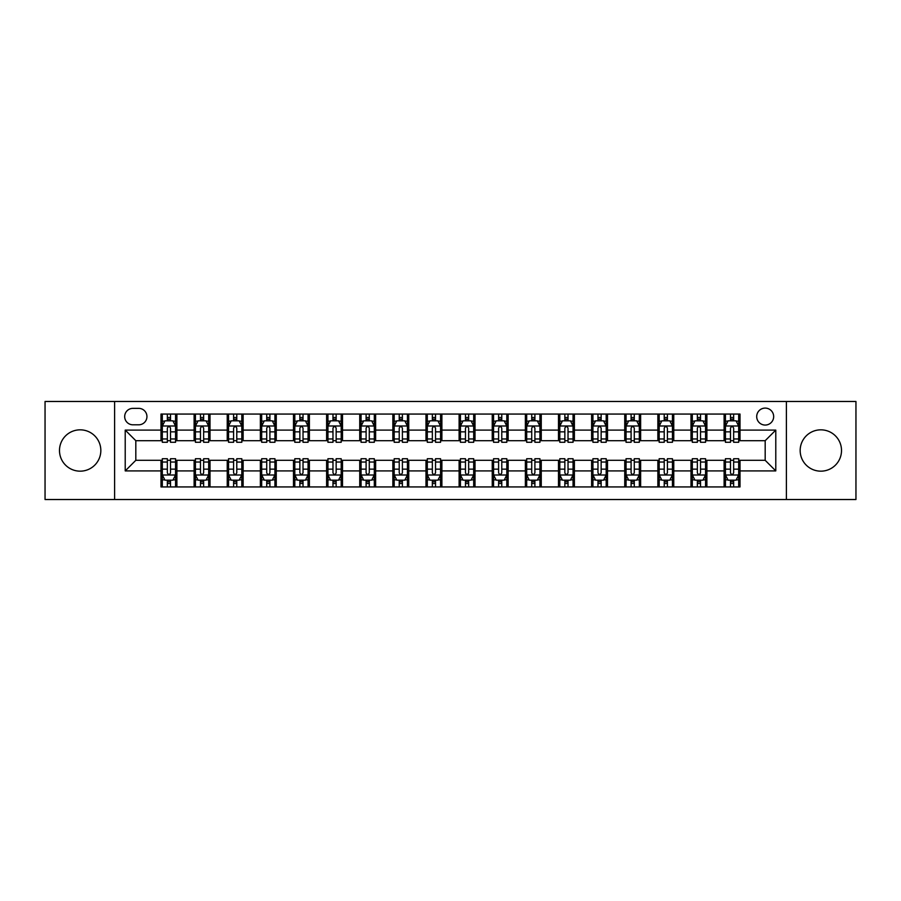 <?xml version="1.0" encoding="UTF-8"?>
<svg xmlns="http://www.w3.org/2000/svg" width="901" height="901" viewBox="0 0 901 901"><rect width="100%" height="100%" fill="white"/><g stroke="black" fill="none" stroke-linecap="round" stroke-linejoin="round"><path stroke-width="1.35" d="M820.834 429.833A20.667 20.667 0 0 0 800.167 450.5A20.667 20.667 0 0 0 820.834 471.167A20.667 20.667 0 0 0 841.511 450.5A20.667 20.667 0 0 0 820.834 429.833M80.166 429.833A20.667 20.667 0 0 0 59.489 450.5A20.667 20.667 0 0 0 80.166 471.167A20.667 20.667 0 0 0 100.833 450.5A20.667 20.667 0 0 0 80.166 429.833M765.186 408.097A8.481 8.481 0 0 0 756.705 416.577A8.481 8.481 0 0 0 765.186 425.058A8.481 8.481 0 0 0 773.666 416.577A8.481 8.481 0 0 0 765.186 408.097M786.393 499.526L855.95 499.526L855.95 401.474L786.393 401.474L786.393 499.526L114.607 499.526L114.607 401.474L45.05 401.474L45.05 499.526L114.607 499.526M132.898 424.799L138.731 424.799A8.21 8.21 0 0 0 146.942 416.577A8.21 8.21 0 0 0 138.731 408.367L132.898 408.367A8.21 8.21 0 0 0 124.687 416.577A8.21 8.21 0 0 0 132.898 424.799M786.393 401.474L114.607 401.474M160.986 470.908L125.216 470.908L125.216 430.092L160.986 430.092L160.986 440.69L135.814 440.69L135.814 460.31L160.986 460.31L160.986 486.934L740.014 486.934L740.014 460.31L765.186 460.31L765.186 440.69L740.014 440.69L740.014 430.092L775.784 430.092L775.784 470.908L740.014 470.908M740.014 430.092L740.014 414.066L160.986 414.066L160.986 430.092M724.111 414.066L724.111 440.69L725.44 440.69M730.474 440.69L733.651 440.69M738.685 440.69L740.014 440.69M724.111 440.69L705.562 440.69M690.988 414.066L690.988 440.69L692.317 440.69M697.351 440.69L700.528 440.69M690.988 440.69L672.439 440.69M657.865 414.066L657.865 440.69L659.183 440.69M664.217 440.69L667.404 440.69M657.865 440.69L639.316 440.69M624.742 414.066L624.742 440.69L626.06 440.69M631.094 440.69L634.281 440.69M624.742 440.69L606.193 440.69M591.608 414.066L591.608 440.69L592.937 440.69M597.971 440.69L601.147 440.69M591.608 440.69L573.059 440.69M558.485 414.066L558.485 440.69L559.814 440.69M564.848 440.69L568.024 440.69M558.485 440.69L539.936 440.69M525.362 414.066L525.362 440.69L526.691 440.69M531.725 440.69L534.901 440.69M525.362 440.69L506.812 440.69M492.239 414.066L492.239 440.69L493.568 440.69M498.602 440.69L501.778 440.69M492.239 440.69L473.689 440.69M459.116 414.066L459.116 440.69L460.434 440.69M465.468 440.69L468.655 440.69M459.116 440.69L440.566 440.69M425.993 414.066L425.993 440.69L427.311 440.69M432.345 440.69L435.532 440.69M425.993 440.69L407.432 440.69M392.859 414.066L392.859 440.69L394.188 440.69M399.222 440.69L402.398 440.69M392.859 440.69L374.309 440.69M359.736 414.066L359.736 440.69L361.064 440.69M366.099 440.69L369.275 440.69M359.736 440.69L341.186 440.69M326.613 414.066L326.613 440.69L327.941 440.69M332.976 440.69L336.152 440.69M326.613 440.69L308.063 440.69M293.489 414.066L293.489 440.69L294.807 440.69M299.853 440.69L303.029 440.69M293.489 440.69L274.94 440.69M260.366 414.066L260.366 440.69L261.684 440.69M266.719 440.69L269.906 440.69M260.366 440.69L241.817 440.69M227.232 414.066L227.232 440.69L228.561 440.69M233.596 440.69L236.783 440.69M227.232 440.69L208.683 440.69M194.109 414.066L194.109 440.69L195.438 440.69M200.472 440.69L203.649 440.69M194.109 440.69L175.56 440.69M160.986 440.69L162.315 440.69M167.349 440.69L170.526 440.69M160.986 460.31L162.315 460.31M167.349 460.31L170.526 460.31M175.56 460.31L176.889 460.31L176.889 486.934M195.438 460.31L176.889 460.31M200.472 460.31L203.649 460.31M208.683 460.31L210.012 460.31L210.012 486.934M228.561 460.31L210.012 460.31M233.596 460.31L236.783 460.31M241.817 460.31L243.135 460.31L243.135 486.934M261.684 460.31L243.135 460.31M266.719 460.31L269.906 460.31M274.94 460.31L276.258 460.31L276.258 486.934M294.807 460.31L276.258 460.31M299.853 460.31L303.029 460.31M308.063 460.31L309.392 460.31L309.392 486.934M327.941 460.31L309.392 460.31M332.976 460.31L336.152 460.31M341.186 460.31L342.515 460.31L342.515 486.934M361.064 460.31L342.515 460.31M366.099 460.31L369.275 460.31M374.309 460.31L375.638 460.31L375.638 486.934M394.188 460.31L375.638 460.31M399.222 460.31L402.398 460.31M407.432 460.31L408.761 460.31L408.761 486.934M427.311 460.31L408.761 460.31M432.345 460.31L435.532 460.31M440.566 460.31L441.884 460.31L441.884 486.934M460.434 460.31L441.884 460.31M465.468 460.31L468.655 460.31M473.689 460.31L475.007 460.31L475.007 486.934M493.568 460.31L475.007 460.31M498.602 460.31L501.778 460.31M506.812 460.31L508.141 460.31L508.141 486.934M526.691 460.31L508.141 460.31M531.725 460.31L534.901 460.31M539.936 460.31L541.264 460.31L541.264 486.934M559.814 460.31L541.264 460.31M564.848 460.31L568.024 460.31M573.059 460.31L574.387 460.31L574.387 486.934M592.937 460.31L574.387 460.31M597.971 460.31L601.147 460.31M606.193 460.31L607.511 460.31L607.511 486.934M626.06 460.31L607.511 460.31M631.094 460.31L634.281 460.31M639.316 460.31L640.634 460.31L640.634 486.934M659.183 460.31L640.634 460.31M664.217 460.31L667.404 460.31M672.439 460.31L673.768 460.31L673.768 486.934M692.317 460.31L673.768 460.31M697.351 460.31L700.528 460.31M705.562 460.31L706.891 460.31L706.891 486.934M725.44 460.31L706.891 460.31M730.474 460.31L733.651 460.31M738.685 460.31L740.014 460.31M176.889 414.066L176.889 440.69M160.986 420.688L162.315 420.688M167.349 420.688L170.526 420.688M175.56 420.688L176.889 420.688M160.986 480.312L162.315 480.312M167.349 480.312L170.526 480.312M175.56 480.312L176.889 480.312M194.109 460.31L194.109 486.934M210.012 414.066L210.012 440.69M194.109 420.688L195.438 420.688M200.472 420.688L203.649 420.688M208.683 420.688L210.012 420.688M194.109 480.312L195.438 480.312M200.472 480.312L203.649 480.312M208.683 480.312L210.012 480.312M227.232 460.31L227.232 486.934M227.232 480.312L228.561 480.312M233.596 480.312L236.783 480.312M241.817 480.312L243.135 480.312M243.135 414.066L243.135 440.69M227.232 420.688L228.561 420.688M233.596 420.688L236.783 420.688M241.817 420.688L243.135 420.688M260.366 460.31L260.366 486.934M260.366 480.312L261.684 480.312M266.719 480.312L269.906 480.312M274.94 480.312L276.258 480.312M276.258 414.066L276.258 440.69M260.366 420.688L261.684 420.688M266.719 420.688L269.906 420.688M274.94 420.688L276.258 420.688M293.489 460.31L293.489 486.934M293.489 480.312L294.807 480.312M299.853 480.312L303.029 480.312M308.063 480.312L309.392 480.312M309.392 414.066L309.392 440.69M293.489 420.688L294.807 420.688M299.853 420.688L303.029 420.688M308.063 420.688L309.392 420.688M326.613 460.31L326.613 486.934M326.613 480.312L327.941 480.312M332.976 480.312L336.152 480.312M341.186 480.312L342.515 480.312M342.515 414.066L342.515 440.69M326.613 420.688L327.941 420.688M332.976 420.688L336.152 420.688M341.186 420.688L342.515 420.688M359.736 460.31L359.736 486.934M359.736 480.312L361.064 480.312M366.099 480.312L369.275 480.312M374.309 480.312L375.638 480.312M375.638 414.066L375.638 440.69M359.736 420.688L361.064 420.688M366.099 420.688L369.275 420.688M374.309 420.688L375.638 420.688M392.859 460.31L392.859 486.934M392.859 480.312L394.188 480.312M399.222 480.312L402.398 480.312M407.432 480.312L408.761 480.312M408.761 414.066L408.761 440.69M392.859 420.688L394.188 420.688M399.222 420.688L402.398 420.688M407.432 420.688L408.761 420.688M425.993 460.31L425.993 486.934M425.993 480.312L427.311 480.312M432.345 480.312L435.532 480.312M440.566 480.312L441.884 480.312M441.884 414.066L441.884 440.69M425.993 420.688L427.311 420.688M432.345 420.688L435.532 420.688M440.566 420.688L441.884 420.688M459.116 460.31L459.116 486.934M459.116 480.312L460.434 480.312M465.468 480.312L468.655 480.312M473.689 480.312L475.007 480.312M475.007 414.066L475.007 440.69M459.116 420.688L460.434 420.688M465.468 420.688L468.655 420.688M473.689 420.688L475.007 420.688M492.239 460.31L492.239 486.934M492.239 480.312L493.568 480.312M498.602 480.312L501.778 480.312M506.812 480.312L508.141 480.312M508.141 414.066L508.141 440.69M492.239 420.688L493.568 420.688M498.602 420.688L501.778 420.688M506.812 420.688L508.141 420.688M525.362 460.31L525.362 486.934M525.362 480.312L526.691 480.312M531.725 480.312L534.901 480.312M539.936 480.312L541.264 480.312M541.264 414.066L541.264 440.69M525.362 420.688L526.691 420.688M531.725 420.688L534.901 420.688M539.936 420.688L541.264 420.688M558.485 460.31L558.485 486.934M558.485 480.312L559.814 480.312M564.848 480.312L568.024 480.312M573.059 480.312L574.387 480.312M574.387 414.066L574.387 440.69M558.485 420.688L559.814 420.688M564.848 420.688L568.024 420.688M573.059 420.688L574.387 420.688M591.608 460.31L591.608 486.934M591.608 480.312L592.937 480.312M597.971 480.312L601.147 480.312M606.193 480.312L607.511 480.312M607.511 414.066L607.511 440.69M591.608 420.688L592.937 420.688M597.971 420.688L601.147 420.688M606.193 420.688L607.511 420.688M624.742 460.31L624.742 486.934M624.742 480.312L626.06 480.312M631.094 480.312L634.281 480.312M639.316 480.312L640.634 480.312M640.634 414.066L640.634 440.69M624.742 420.688L626.06 420.688M631.094 420.688L634.281 420.688M639.316 420.688L640.634 420.688M657.865 460.31L657.865 486.934M657.865 480.312L659.183 480.312M664.217 480.312L667.404 480.312M672.439 480.312L673.768 480.312M673.768 414.066L673.768 440.69M657.865 420.688L659.183 420.688M664.217 420.688L667.404 420.688M672.439 420.688L673.768 420.688M690.988 460.31L690.988 486.934M690.988 480.312L692.317 480.312M697.351 480.312L700.528 480.312M705.562 480.312L706.891 480.312M706.891 414.066L706.891 440.69M690.988 420.688L692.317 420.688M697.351 420.688L700.528 420.688M705.562 420.688L706.891 420.688M724.111 460.31L724.111 486.934M724.111 480.312L725.44 480.312M730.474 480.312L733.651 480.312M738.685 480.312L740.014 480.312M724.111 420.688L725.44 420.688M730.474 420.688L733.651 420.688M738.685 420.688L740.014 420.688M135.814 440.69L125.216 430.092M135.814 460.31L125.216 470.908M775.784 430.092L765.186 440.69M775.784 470.908L765.186 460.31M170.526 417.512L167.349 417.512M175.56 438.967L170.526 438.967L170.526 442.29L175.56 442.29L175.56 426.117L172.913 420.823L164.962 420.823L162.315 426.117L162.315 442.29L167.349 442.29L167.349 438.967L162.315 438.967M162.315 426.117L162.315 414.066M175.56 426.117L175.56 414.066M167.349 420.823L167.349 414.066M170.526 414.066L170.526 420.823M170.526 438.967L170.526 428.11C169.467 426.06 168.408 426.06 167.349 428.11L167.349 438.967M167.349 483.488L170.526 483.488M162.315 462.033L167.349 462.033L167.349 458.71L162.315 458.71L162.315 474.883L164.962 480.177L172.913 480.177L175.56 474.883L175.56 458.71L170.526 458.71L170.526 462.033L175.56 462.033M175.56 474.883L175.56 486.934M162.315 474.883L162.315 486.934M170.526 480.177L170.526 486.934M167.349 486.934L167.349 480.177M167.349 462.033L167.349 472.89C168.408 474.94 169.467 474.94 170.526 472.89L170.526 462.033M203.649 417.512L200.472 417.512M208.683 438.967L203.649 438.967L203.649 442.29L208.683 442.29L208.683 426.117L206.036 420.823L198.085 420.823L195.438 426.117L195.438 442.29L200.472 442.29L200.472 438.967L195.438 438.967M195.438 426.117L195.438 414.066M208.683 426.117L208.683 414.066M200.472 420.823L200.472 414.066M203.649 414.066L203.649 420.823M203.649 438.967L203.649 428.11C202.59 426.06 201.531 426.06 200.472 428.11L200.472 438.967M236.783 417.512L233.596 417.512M241.817 438.967L236.783 438.967L236.783 442.29L241.817 442.29L241.817 426.117L239.159 420.823L231.208 420.823L228.561 426.117L228.561 442.29L233.596 442.29L233.596 438.967L228.561 438.967M228.561 426.117L228.561 414.066M241.817 426.117L241.817 414.066M233.596 420.823L233.596 414.066M236.783 414.066L236.783 420.823M236.783 438.967L236.783 428.11C235.724 426.06 234.654 426.06 233.596 428.11L233.596 438.967M269.906 417.512L266.719 417.512M274.94 438.967L269.906 438.967L269.906 442.29L274.94 442.29L274.94 426.117L272.282 420.823L264.342 420.823L261.684 426.117L261.684 442.29L266.719 442.29L266.719 438.967L261.684 438.967M261.684 426.117L261.684 414.066M274.94 426.117L274.94 414.066M266.719 420.823L266.719 414.066M269.906 414.066L269.906 420.823M269.906 438.967L269.906 428.11C268.847 426.06 267.788 426.06 266.719 428.11L266.719 438.967M200.472 483.488L203.649 483.488M195.438 462.033L200.472 462.033L200.472 458.71L195.438 458.71L195.438 474.883L198.085 480.177L206.036 480.177L208.683 474.883L208.683 458.71L203.649 458.71L203.649 462.033L208.683 462.033M208.683 474.883L208.683 486.934M195.438 474.883L195.438 486.934M203.649 480.177L203.649 486.934M200.472 486.934L200.472 480.177M200.472 462.033L200.472 472.89C201.531 474.94 202.59 474.94 203.649 472.89L203.649 462.033M233.596 483.488L236.783 483.488M228.561 462.033L233.596 462.033L233.596 458.71L228.561 458.71L228.561 474.883L231.208 480.177L239.159 480.177L241.817 474.883L241.817 458.71L236.783 458.71L236.783 462.033L241.817 462.033M241.817 474.883L241.817 486.934M228.561 474.883L228.561 486.934M236.783 480.177L236.783 486.934M233.596 486.934L233.596 480.177M233.596 462.033L233.596 472.89C234.654 474.94 235.713 474.94 236.783 472.89L236.783 462.033M266.719 483.488L269.906 483.488M261.684 462.033L266.719 462.033L266.719 458.71L261.684 458.71L261.684 474.883L264.342 480.177L272.282 480.177L274.94 474.883L274.94 458.71L269.906 458.71L269.906 462.033L274.94 462.033M274.94 474.883L274.94 486.934M261.684 474.883L261.684 486.934M269.906 480.177L269.906 486.934M266.719 486.934L266.719 480.177M266.719 462.033L266.719 472.89C267.777 474.94 268.836 474.94 269.906 472.89L269.906 462.033M303.029 417.512L299.853 417.512M308.063 438.967L303.029 438.967L303.029 442.29L308.063 442.29L308.063 426.117L305.416 420.823L297.465 420.823L294.807 426.117L294.807 442.29L299.853 442.29L299.853 438.967L294.807 438.967M294.807 426.117L294.807 414.066M308.063 426.117L308.063 414.066M299.853 420.823L299.853 414.066M303.029 414.066L303.029 420.823M303.029 438.967L303.029 428.11C301.97 426.06 300.911 426.06 299.853 428.11L299.853 438.967M299.853 483.488L303.029 483.488M294.807 462.033L299.853 462.033L299.853 458.71L294.807 458.71L294.807 474.883L297.465 480.177L305.416 480.177L308.063 474.883L308.063 458.71L303.029 458.71L303.029 462.033L308.063 462.033M308.063 474.883L308.063 486.934M294.807 474.883L294.807 486.934M303.029 480.177L303.029 486.934M299.853 486.934L299.853 480.177M299.853 462.033L299.853 472.89C300.911 474.94 301.97 474.94 303.029 472.89L303.029 462.033M336.152 417.512L332.976 417.512M341.186 438.967L336.152 438.967L336.152 442.29L341.186 442.29L341.186 426.117L338.539 420.823L330.588 420.823L327.941 426.117L327.941 442.29L332.976 442.29L332.976 438.967L327.941 438.967M327.941 426.117L327.941 414.066M341.186 426.117L341.186 414.066M332.976 420.823L332.976 414.066M336.152 414.066L336.152 420.823M336.152 438.967L336.152 428.11C335.093 426.06 334.034 426.06 332.976 428.11L332.976 438.967M332.976 483.488L336.152 483.488M327.941 462.033L332.976 462.033L332.976 458.71L327.941 458.71L327.941 474.883L330.588 480.177L338.539 480.177L341.186 474.883L341.186 458.71L336.152 458.71L336.152 462.033L341.186 462.033M341.186 474.883L341.186 486.934M327.941 474.883L327.941 486.934M336.152 480.177L336.152 486.934M332.976 486.934L332.976 480.177M332.976 462.033L332.976 472.89C334.034 474.94 335.093 474.94 336.152 472.89L336.152 462.033M369.275 417.512L366.099 417.512M374.309 438.967L369.275 438.967L369.275 442.29L374.309 442.29L374.309 426.117L371.662 420.823L363.711 420.823L361.064 426.117L361.064 442.29L366.099 442.29L366.099 438.967L361.064 438.967M361.064 426.117L361.064 414.066M374.309 426.117L374.309 414.066M366.099 420.823L366.099 414.066M369.275 414.066L369.275 420.823M369.275 438.967L369.275 428.11C368.216 426.06 367.157 426.06 366.099 428.11L366.099 438.967M366.099 483.488L369.275 483.488M361.064 462.033L366.099 462.033L366.099 458.71L361.064 458.71L361.064 474.883L363.711 480.177L371.662 480.177L374.309 474.883L374.309 458.71L369.275 458.71L369.275 462.033L374.309 462.033M374.309 474.883L374.309 486.934M361.064 474.883L361.064 486.934M369.275 480.177L369.275 486.934M366.099 486.934L366.099 480.177M366.099 462.033L366.099 472.89C367.157 474.94 368.216 474.94 369.275 472.89L369.275 462.033M402.398 417.512L399.222 417.512M407.432 438.967L402.398 438.967L402.398 442.29L407.432 442.29L407.432 426.117L404.786 420.823L396.834 420.823L394.188 426.117L394.188 442.29L399.222 442.29L399.222 438.967L394.188 438.967M394.188 426.117L394.188 414.066M407.432 426.117L407.432 414.066M399.222 420.823L399.222 414.066M402.398 414.066L402.398 420.823M402.398 438.967L402.398 428.11C401.339 426.06 400.281 426.06 399.222 428.11L399.222 438.967M399.222 483.488L402.398 483.488M394.188 462.033L399.222 462.033L399.222 458.71L394.188 458.71L394.188 474.883L396.834 480.177L404.786 480.177L407.432 474.883L407.432 458.71L402.398 458.71L402.398 462.033L407.432 462.033M407.432 474.883L407.432 486.934M394.188 474.883L394.188 486.934M402.398 480.177L402.398 486.934M399.222 486.934L399.222 480.177M399.222 462.033L399.222 472.89C400.281 474.94 401.339 474.94 402.398 472.89L402.398 462.033M435.532 417.512L432.345 417.512M440.566 438.967L435.532 438.967L435.532 442.29L440.566 442.29L440.566 426.117L437.909 420.823L429.957 420.823L427.311 426.117L427.311 442.29L432.345 442.29L432.345 438.967L427.311 438.967M427.311 426.117L427.311 414.066M440.566 426.117L440.566 414.066M432.345 420.823L432.345 414.066M435.532 414.066L435.532 420.823M435.532 438.967L435.532 428.11C434.473 426.06 433.404 426.06 432.345 428.11L432.345 438.967M432.345 483.488L435.532 483.488M427.311 462.033L432.345 462.033L432.345 458.71L427.311 458.71L427.311 474.883L429.957 480.177L437.909 480.177L440.566 474.883L440.566 458.71L435.532 458.71L435.532 462.033L440.566 462.033M440.566 474.883L440.566 486.934M427.311 474.883L427.311 486.934M435.532 480.177L435.532 486.934M432.345 486.934L432.345 480.177M432.345 462.033L432.345 472.89C433.404 474.94 434.462 474.94 435.532 472.89L435.532 462.033M468.655 417.512L465.468 417.512M473.689 438.967L468.655 438.967L468.655 442.29L473.689 442.29L473.689 426.117L471.043 420.823L463.091 420.823L460.434 426.117L460.434 442.29L465.468 442.29L465.468 438.967L460.434 438.967M460.434 426.117L460.434 414.066M473.689 426.117L473.689 414.066M465.468 420.823L465.468 414.066M468.655 414.066L468.655 420.823M468.655 438.967L468.655 428.11C467.596 426.06 466.538 426.06 465.468 428.11L465.468 438.967M465.468 483.488L468.655 483.488M460.434 462.033L465.468 462.033L465.468 458.71L460.434 458.71L460.434 474.883L463.091 480.177L471.043 480.177L473.689 474.883L473.689 458.71L468.655 458.71L468.655 462.033L473.689 462.033M473.689 474.883L473.689 486.934M460.434 474.883L460.434 486.934M468.655 480.177L468.655 486.934M465.468 486.934L465.468 480.177M465.468 462.033L465.468 472.89C466.527 474.94 467.596 474.94 468.655 472.89L468.655 462.033M501.778 417.512L498.602 417.512M506.812 438.967L501.778 438.967L501.778 442.29L506.812 442.29L506.812 426.117L504.166 420.823L496.214 420.823L493.568 426.117L493.568 442.29L498.602 442.29L498.602 438.967L493.568 438.967M493.568 426.117L493.568 414.066M506.812 426.117L506.812 414.066M498.602 420.823L498.602 414.066M501.778 414.066L501.778 420.823M501.778 438.967L501.778 428.11C500.719 426.06 499.661 426.06 498.602 428.11L498.602 438.967M498.602 483.488L501.778 483.488M493.568 462.033L498.602 462.033L498.602 458.71L493.568 458.71L493.568 474.883L496.214 480.177L504.166 480.177L506.812 474.883L506.812 458.71L501.778 458.71L501.778 462.033L506.812 462.033M506.812 474.883L506.812 486.934M493.568 474.883L493.568 486.934M501.778 480.177L501.778 486.934M498.602 486.934L498.602 480.177M498.602 462.033L498.602 472.89C499.661 474.94 500.719 474.94 501.778 472.89L501.778 462.033M534.901 417.512L531.725 417.512M539.936 438.967L534.901 438.967L534.901 442.29L539.936 442.29L539.936 426.117L537.289 420.823L529.337 420.823L526.691 426.117L526.691 442.29L531.725 442.29L531.725 438.967L526.691 438.967M526.691 426.117L526.691 414.066M539.936 426.117L539.936 414.066M531.725 420.823L531.725 414.066M534.901 414.066L534.901 420.823M534.901 438.967L534.901 428.11C533.842 426.06 532.784 426.06 531.725 428.11L531.725 438.967M531.725 483.488L534.901 483.488M526.691 462.033L531.725 462.033L531.725 458.71L526.691 458.71L526.691 474.883L529.337 480.177L537.289 480.177L539.936 474.883L539.936 458.71L534.901 458.71L534.901 462.033L539.936 462.033M539.936 474.883L539.936 486.934M526.691 474.883L526.691 486.934M534.901 480.177L534.901 486.934M531.725 486.934L531.725 480.177M531.725 462.033L531.725 472.89C532.784 474.94 533.842 474.94 534.901 472.89L534.901 462.033M568.024 417.512L564.848 417.512M573.059 438.967L568.024 438.967L568.024 442.29L573.059 442.29L573.059 426.117L570.412 420.823L562.461 420.823L559.814 426.117L559.814 442.29L564.848 442.29L564.848 438.967L559.814 438.967M559.814 426.117L559.814 414.066M573.059 426.117L573.059 414.066M564.848 420.823L564.848 414.066M568.024 414.066L568.024 420.823M568.024 438.967L568.024 428.11C566.966 426.06 565.907 426.06 564.848 428.11L564.848 438.967M564.848 483.488L568.024 483.488M559.814 462.033L564.848 462.033L564.848 458.71L559.814 458.71L559.814 474.883L562.461 480.177L570.412 480.177L573.059 474.883L573.059 458.71L568.024 458.71L568.024 462.033L573.059 462.033M573.059 474.883L573.059 486.934M559.814 474.883L559.814 486.934M568.024 480.177L568.024 486.934M564.848 486.934L564.848 480.177M564.848 462.033L564.848 472.89C565.907 474.94 566.966 474.94 568.024 472.89L568.024 462.033M601.147 417.512L597.971 417.512M606.193 438.967L601.147 438.967L601.147 442.29L606.193 442.29L606.193 426.117L603.535 420.823L595.584 420.823L592.937 426.117L592.937 442.29L597.971 442.29L597.971 438.967L592.937 438.967M592.937 426.117L592.937 414.066M606.193 426.117L606.193 414.066M597.971 420.823L597.971 414.066M601.147 414.066L601.147 420.823M601.147 438.967L601.147 428.11C600.089 426.06 599.03 426.06 597.971 428.11L597.971 438.967M597.971 483.488L601.147 483.488M592.937 462.033L597.971 462.033L597.971 458.71L592.937 458.71L592.937 474.883L595.584 480.177L603.535 480.177L606.193 474.883L606.193 458.71L601.147 458.71L601.147 462.033L606.193 462.033M606.193 474.883L606.193 486.934M592.937 474.883L592.937 486.934M601.147 480.177L601.147 486.934M597.971 486.934L597.971 480.177M597.971 462.033L597.971 472.89C599.03 474.94 600.089 474.94 601.147 472.89L601.147 462.033M634.281 417.512L631.094 417.512M639.316 438.967L634.281 438.967L634.281 442.29L639.316 442.29L639.316 426.117L636.658 420.823L628.718 420.823L626.06 426.117L626.06 442.29L631.094 442.29L631.094 438.967L626.06 438.967M626.06 426.117L626.06 414.066M639.316 426.117L639.316 414.066M631.094 420.823L631.094 414.066M634.281 414.066L634.281 420.823M634.281 438.967L634.281 428.11C633.223 426.06 632.164 426.06 631.094 428.11L631.094 438.967M631.094 483.488L634.281 483.488M626.06 462.033L631.094 462.033L631.094 458.71L626.06 458.71L626.06 474.883L628.718 480.177L636.658 480.177L639.316 474.883L639.316 458.71L634.281 458.71L634.281 462.033L639.316 462.033M639.316 474.883L639.316 486.934M626.06 474.883L626.06 486.934M634.281 480.177L634.281 486.934M631.094 486.934L631.094 480.177M631.094 462.033L631.094 472.89C632.153 474.94 633.212 474.94 634.281 472.89L634.281 462.033M667.404 417.512L664.217 417.512M672.439 438.967L667.404 438.967L667.404 442.29L672.439 442.29L672.439 426.117L669.792 420.823L661.841 420.823L659.183 426.117L659.183 442.29L664.217 442.29L664.217 438.967L659.183 438.967M659.183 426.117L659.183 414.066M672.439 426.117L672.439 414.066M664.217 420.823L664.217 414.066M667.404 414.066L667.404 420.823M667.404 438.967L667.404 428.11C666.346 426.06 665.287 426.06 664.217 428.11L664.217 438.967M664.217 483.488L667.404 483.488M659.183 462.033L664.217 462.033L664.217 458.71L659.183 458.71L659.183 474.883L661.841 480.177L669.792 480.177L672.439 474.883L672.439 458.71L667.404 458.71L667.404 462.033L672.439 462.033M672.439 474.883L672.439 486.934M659.183 474.883L659.183 486.934M667.404 480.177L667.404 486.934M664.217 486.934L664.217 480.177M664.217 462.033L664.217 472.89C665.276 474.94 666.346 474.94 667.404 472.89L667.404 462.033M700.528 417.512L697.351 417.512M705.562 438.967L700.528 438.967L700.528 442.29L705.562 442.29L705.562 426.117L702.915 420.823L694.964 420.823L692.317 426.117L692.317 442.29L697.351 442.29L697.351 438.967L692.317 438.967M692.317 426.117L692.317 414.066M705.562 426.117L705.562 414.066M697.351 420.823L697.351 414.066M700.528 414.066L700.528 420.823M700.528 438.967L700.528 428.11C699.469 426.06 698.41 426.06 697.351 428.11L697.351 438.967M697.351 483.488L700.528 483.488M692.317 462.033L697.351 462.033L697.351 458.71L692.317 458.71L692.317 474.883L694.964 480.177L702.915 480.177L705.562 474.883L705.562 458.71L700.528 458.71L700.528 462.033L705.562 462.033M705.562 474.883L705.562 486.934M692.317 474.883L692.317 486.934M700.528 480.177L700.528 486.934M697.351 486.934L697.351 480.177M697.351 462.033L697.351 472.89C698.41 474.94 699.469 474.94 700.528 472.89L700.528 462.033M733.651 417.512L730.474 417.512M738.685 438.967L733.651 438.967L733.651 442.29L738.685 442.29L738.685 426.117L736.038 420.823L728.087 420.823L725.44 426.117L725.44 442.29L730.474 442.29L730.474 438.967L725.44 438.967M725.44 426.117L725.44 414.066M738.685 426.117L738.685 414.066M730.474 420.823L730.474 414.066M733.651 414.066L733.651 420.823M733.651 438.967L733.651 428.11C732.592 426.06 731.533 426.06 730.474 428.11L730.474 438.967M730.474 483.488L733.651 483.488M725.44 462.033L730.474 462.033L730.474 458.71L725.44 458.71L725.44 474.883L728.087 480.177L736.038 480.177L738.685 474.883L738.685 458.71L733.651 458.71L733.651 462.033L738.685 462.033M738.685 474.883L738.685 486.934M725.44 474.883L725.44 486.934M733.651 480.177L733.651 486.934M730.474 486.934L730.474 480.177M730.474 462.033L730.474 472.89C731.533 474.94 732.592 474.94 733.651 472.89L733.651 462.033M194.109 470.908L176.889 470.908M194.109 430.092L176.889 430.092M227.232 430.092L210.012 430.092M227.232 470.908L210.012 470.908M260.366 430.092L243.135 430.092M260.366 470.908L243.135 470.908M293.489 430.092L276.258 430.092M293.489 470.908L276.258 470.908M326.613 430.092L309.392 430.092M326.613 470.908L309.392 470.908M359.736 430.092L342.515 430.092M359.736 470.908L342.515 470.908M392.859 430.092L375.638 430.092M392.859 470.908L375.638 470.908M425.993 430.092L408.761 430.092M425.993 470.908L408.761 470.908M459.116 430.092L441.884 430.092M459.116 470.908L441.884 470.908M492.239 430.092L475.007 430.092M492.239 470.908L475.007 470.908M525.362 430.092L508.141 430.092M525.362 470.908L508.141 470.908M558.485 430.092L541.264 430.092M558.485 470.908L541.264 470.908M591.608 430.092L574.387 430.092M591.608 470.908L574.387 470.908M624.742 430.092L607.511 430.092M624.742 470.908L607.511 470.908M657.865 430.092L640.634 430.092M657.865 470.908L640.634 470.908M690.988 430.092L673.768 430.092M690.988 470.908L673.768 470.908M724.111 430.092L706.891 430.092M724.111 470.908L706.891 470.908M175.492 425.993L162.383 425.993M162.315 421.139L164.804 421.139M173.071 421.139L175.56 421.139M167.349 431.861L162.315 431.861M175.56 431.861L170.526 431.861M170.526 419.19L167.349 419.19M162.383 475.007L175.492 475.007M175.56 479.861L173.071 479.861M164.804 479.861L162.315 479.861M170.526 469.139L175.56 469.139M162.315 469.139L167.349 469.139M167.349 481.81L170.526 481.81M208.627 425.993L195.506 425.993M195.438 421.139L197.927 421.139M206.194 421.139L208.683 421.139M200.472 431.861L195.438 431.861M208.683 431.861L203.649 431.861M203.649 419.19L200.472 419.19M241.75 425.993L228.629 425.993M228.561 421.139L231.05 421.139M239.317 421.139L241.817 421.139M233.596 431.861L228.561 431.861M241.817 431.861L236.783 431.861M236.783 419.19L233.596 419.19M274.873 425.993L261.752 425.993M261.684 421.139L264.173 421.139M272.451 421.139L274.94 421.139M266.719 431.861L261.684 431.861M274.94 431.861L269.906 431.861M269.906 419.19L266.719 419.19M195.506 475.007L208.627 475.007M208.683 479.861L206.194 479.861M197.927 479.861L195.438 479.861M203.649 469.139L208.683 469.139M195.438 469.139L200.472 469.139M200.472 481.81L203.649 481.81M228.629 475.007L241.75 475.007M241.817 479.861L239.317 479.861M231.05 479.861L228.561 479.861M236.783 469.139L241.817 469.139M228.561 469.139L233.596 469.139M233.596 481.81L236.783 481.81M261.752 475.007L274.873 475.007M274.94 479.861L272.451 479.861M264.173 479.861L261.684 479.861M269.906 469.139L274.94 469.139M261.684 469.139L266.719 469.139M266.719 481.81L269.906 481.81M307.996 425.993L294.875 425.993M294.807 421.139L297.307 421.139M305.574 421.139L308.063 421.139M299.853 431.861L294.807 431.861M308.063 431.861L303.029 431.861M303.029 419.19L299.853 419.19M294.875 475.007L307.996 475.007M308.063 479.861L305.574 479.861M297.307 479.861L294.807 479.861M303.029 469.139L308.063 469.139M294.807 469.139L299.853 469.139M299.853 481.81L303.029 481.81M341.119 425.993L328.009 425.993M327.941 421.139L330.43 421.139M338.697 421.139L341.186 421.139M332.976 431.861L327.941 431.861M341.186 431.861L336.152 431.861M336.152 419.19L332.976 419.19M328.009 475.007L341.119 475.007M341.186 479.861L338.697 479.861M330.43 479.861L327.941 479.861M336.152 469.139L341.186 469.139M327.941 469.139L332.976 469.139M332.976 481.81L336.152 481.81M374.242 425.993L361.132 425.993M361.064 421.139L363.553 421.139M371.82 421.139L374.309 421.139M366.099 431.861L361.064 431.861M374.309 431.861L369.275 431.861M369.275 419.19L366.099 419.19M361.132 475.007L374.242 475.007M374.309 479.861L371.82 479.861M363.553 479.861L361.064 479.861M369.275 469.139L374.309 469.139M361.064 469.139L366.099 469.139M366.099 481.81L369.275 481.81M407.376 425.993L394.255 425.993M394.188 421.139L396.677 421.139M404.943 421.139L407.432 421.139M399.222 431.861L394.188 431.861M407.432 431.861L402.398 431.861M402.398 419.19L399.222 419.19M394.255 475.007L407.376 475.007M407.432 479.861L404.943 479.861M396.677 479.861L394.188 479.861M402.398 469.139L407.432 469.139M394.188 469.139L399.222 469.139M399.222 481.81L402.398 481.81M440.499 425.993L427.378 425.993M427.311 421.139L429.8 421.139M438.066 421.139L440.566 421.139M432.345 431.861L427.311 431.861M440.566 431.861L435.532 431.861M435.532 419.19L432.345 419.19M427.378 475.007L440.499 475.007M440.566 479.861L438.066 479.861M429.8 479.861L427.311 479.861M435.532 469.139L440.566 469.139M427.311 469.139L432.345 469.139M432.345 481.81L435.532 481.81M473.622 425.993L460.501 425.993M460.434 421.139L462.934 421.139M471.2 421.139L473.689 421.139M465.468 431.861L460.434 431.861M473.689 431.861L468.655 431.861M468.655 419.19L465.468 419.19M460.501 475.007L473.622 475.007M473.689 479.861L471.2 479.861M462.934 479.861L460.434 479.861M468.655 469.139L473.689 469.139M460.434 469.139L465.468 469.139M465.468 481.81L468.655 481.81M506.745 425.993L493.624 425.993M493.568 421.139L496.057 421.139M504.323 421.139L506.812 421.139M498.602 431.861L493.568 431.861M506.812 431.861L501.778 431.861M501.778 419.19L498.602 419.19M493.624 475.007L506.745 475.007M506.812 479.861L504.323 479.861M496.057 479.861L493.568 479.861M501.778 469.139L506.812 469.139M493.568 469.139L498.602 469.139M498.602 481.81L501.778 481.81M539.868 425.993L526.758 425.993M526.691 421.139L529.18 421.139M537.447 421.139L539.936 421.139M531.725 431.861L526.691 431.861M539.936 431.861L534.901 431.861M534.901 419.19L531.725 419.19M526.758 475.007L539.868 475.007M539.936 479.861L537.447 479.861M529.18 479.861L526.691 479.861M534.901 469.139L539.936 469.139M526.691 469.139L531.725 469.139M531.725 481.81L534.901 481.81M572.991 425.993L559.881 425.993M559.814 421.139L562.303 421.139M570.57 421.139L573.059 421.139M564.848 431.861L559.814 431.861M573.059 431.861L568.024 431.861M568.024 419.19L564.848 419.19M559.881 475.007L572.991 475.007M573.059 479.861L570.57 479.861M562.303 479.861L559.814 479.861M568.024 469.139L573.059 469.139M559.814 469.139L564.848 469.139M564.848 481.81L568.024 481.81M606.125 425.993L593.004 425.993M592.937 421.139L595.426 421.139M603.693 421.139L606.193 421.139M597.971 431.861L592.937 431.861M606.193 431.861L601.147 431.861M601.147 419.19L597.971 419.19M593.004 475.007L606.125 475.007M606.193 479.861L603.693 479.861M595.426 479.861L592.937 479.861M601.147 469.139L606.193 469.139M592.937 469.139L597.971 469.139M597.971 481.81L601.147 481.81M639.248 425.993L626.127 425.993M626.06 421.139L628.549 421.139M636.827 421.139L639.316 421.139M631.094 431.861L626.06 431.861M639.316 431.861L634.281 431.861M634.281 419.19L631.094 419.19M626.127 475.007L639.248 475.007M639.316 479.861L636.827 479.861M628.549 479.861L626.06 479.861M634.281 469.139L639.316 469.139M626.06 469.139L631.094 469.139M631.094 481.81L634.281 481.81M672.371 425.993L659.25 425.993M659.183 421.139L661.683 421.139M669.95 421.139L672.439 421.139M664.217 431.861L659.183 431.861M672.439 431.861L667.404 431.861M667.404 419.19L664.217 419.19M659.25 475.007L672.371 475.007M672.439 479.861L669.95 479.861M661.683 479.861L659.183 479.861M667.404 469.139L672.439 469.139M659.183 469.139L664.217 469.139M664.217 481.81L667.404 481.81M705.494 425.993L692.373 425.993M692.317 421.139L694.806 421.139M703.073 421.139L705.562 421.139M697.351 431.861L692.317 431.861M705.562 431.861L700.528 431.861M700.528 419.19L697.351 419.19M692.373 475.007L705.494 475.007M705.562 479.861L703.073 479.861M694.806 479.861L692.317 479.861M700.528 469.139L705.562 469.139M692.317 469.139L697.351 469.139M697.351 481.81L700.528 481.81M738.617 425.993L725.508 425.993M725.44 421.139L727.929 421.139M736.196 421.139L738.685 421.139M730.474 431.861L725.44 431.861M738.685 431.861L733.651 431.861M733.651 419.19L730.474 419.19M725.508 475.007L738.617 475.007M738.685 479.861L736.196 479.861M727.929 479.861L725.44 479.861M733.651 469.139L738.685 469.139M725.44 469.139L730.474 469.139M730.474 481.81L733.651 481.81"/></g></svg>
